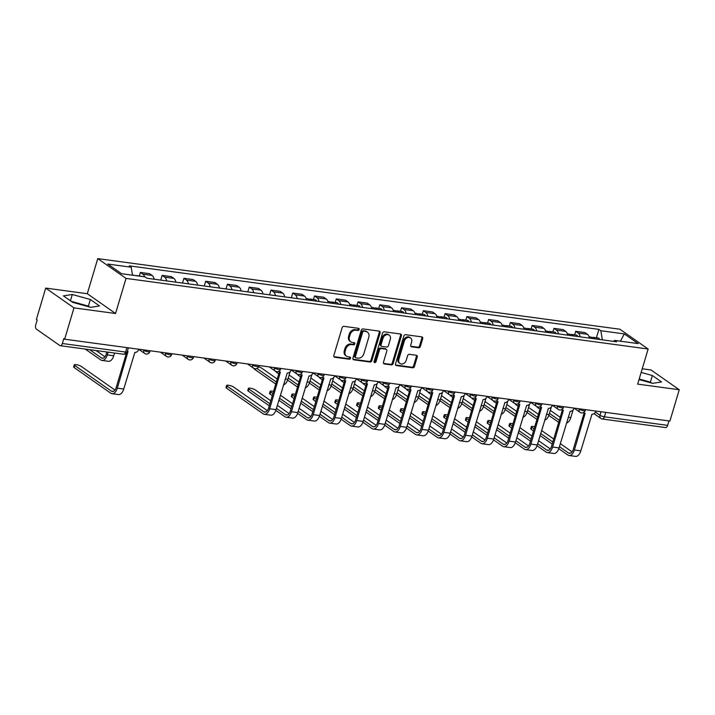 <?xml version="1.0" encoding="UTF-8"?>
<svg xmlns="http://www.w3.org/2000/svg" width="715" height="715" viewBox="0 0 715 715"><rect width="100%" height="100%" fill="white"/><g stroke="black" fill="none" stroke-linecap="round" stroke-linejoin="round"><path stroke-width="1.07" d="M359.136 329.535A1.162 0.93 125 0 0 358.501 328.319L343.951 326.353A1.653 1.332 125 0 0 342.119 327.711L333.834 355.525A1.653 1.332 125 0 0 334.736 357.25L349.286 359.225A1.162 0.93 125 0 0 349.939 357.062L348.053 356.803A5.3 4.254 125 0 1 346.489 356.204A5.3 4.254 125 0 1 345.139 351.271L345.837 348.947A5.3 4.254 125 0 1 351.691 344.594L353.576 344.853A1.162 0.93 125 0 0 354.22 342.691L352.334 342.431A5.3 4.254 125 0 1 350.77 341.833A5.3 4.254 125 0 1 349.429 336.899L350.118 334.584A5.3 4.254 125 0 1 355.972 330.232L357.858 330.482A1.162 0.93 125 0 0 359.136 329.535M350.77 341.833L349.948 341.252A5.3 4.254 125 0 1 348.607 336.318L349.295 334.003A5.3 4.254 125 0 1 355.149 329.651L357.035 329.91A1.162 0.93 125 0 0 358.322 328.292M334.736 357.25L333.914 356.678A1.653 1.332 125 0 0 333.914 356.678L348.464 358.644A1.162 0.93 125 0 0 349.751 357.035M346.489 356.204L345.667 355.623A5.3 4.254 125 0 1 344.317 350.69L345.014 348.375A5.3 4.254 125 0 1 350.868 344.022L352.754 344.272A1.162 0.93 125 0 0 354.041 342.664M418.561 347.776A1.653 1.332 125 0 0 420.393 346.418L422.717 338.615A1.653 1.332 125 0 0 421.805 336.881L405.646 334.7A1.653 1.332 125 0 0 403.823 336.059L395.529 363.864A1.653 1.332 125 0 0 396.441 365.597L412.6 367.787A1.653 1.332 125 0 0 414.432 366.42L417.238 357A1.653 1.332 125 0 0 416.327 355.266L409.409 354.336A1.653 1.332 125 0 0 407.586 355.695L406.192 360.369A4.433 3.557 125 0 1 399.989 363.497A4.433 3.557 125 0 1 398.863 359.377L404.324 341.064A4.433 3.557 125 0 1 410.526 337.936A4.433 3.557 125 0 1 411.643 342.056L410.741 345.113A1.653 1.332 125 0 0 411.643 346.838L418.561 347.776L417.739 347.195A1.653 1.332 125 0 0 419.571 345.837L421.895 338.034A1.653 1.332 125 0 0 421.814 336.881M115.562 313.501L87.302 293.713L45.715 288.091L73.985 307.879L115.562 313.501L126.028 278.403L648.139 349.018L637.673 384.116L679.25 389.738L669.91 421.064L64.645 339.205L63.823 338.624L62.366 343.504L125.572 352.048A3.378 0.769 16.6 0 0 127.154 351.86L128.36 347.821M73.985 307.879L64.645 339.205M380.13 332.85A1.653 1.332 125 0 0 379.218 331.125L363.059 328.936A1.653 1.332 125 0 0 361.227 330.294L352.933 358.108A1.653 1.332 125 0 0 353.845 359.833L370.004 362.022A1.653 1.332 125 0 0 371.836 360.664L380.13 332.85L379.299 332.278A1.653 1.332 125 0 0 379.227 331.125M384.348 331.814L400.516 334.003A1.653 1.332 125 0 1 401.419 335.737L393.134 363.542A1.653 1.332 125 0 1 391.302 364.9L384.384 363.971A1.653 1.332 125 0 1 383.472 362.237L386.842 350.958A1.653 1.332 125 0 0 385.93 349.233L381.345 348.607A1.653 1.332 125 0 0 379.513 349.966L376.01 361.71A1.162 0.93 125 0 1 374.097 361.45L382.525 333.181A1.653 1.332 125 0 1 384.348 331.814M45.715 288.091L36.385 319.417L37.207 319.989L35.75 324.869A3.378 1.859 -82.3 0 0 36.456 329.177L59.774 345.497A3.378 1.859 -82.3 0 0 60.266 345.694A3.378 1.859 -82.3 0 0 62.366 343.504M87.302 293.713L97.758 258.615L619.869 329.231L648.139 349.018M679.25 389.738L650.99 369.959L642.249 368.77M668.954 420.929L667.631 425.362A3.378 1.859 97.7 0 1 665.531 427.552L602.325 419.008A3.378 1.859 -82.3 0 0 604.425 416.818L667.631 425.362M154.1 279.216A7.758 4.272 -82.3 0 0 152.089 275.436L142.884 274.194A7.758 4.272 97.7 0 1 144.609 276.839M142.884 274.194L140.372 272.433L139.318 275.954M152.089 275.436L149.578 273.675L140.372 272.433M160.723 280.119L162.135 275.373L164.647 277.134A7.758 4.272 97.7 0 1 166.658 280.915M175.863 282.166A7.758 4.272 -82.3 0 0 173.861 278.385L171.341 276.625L162.135 275.373M182.486 283.06L183.898 278.323L186.418 280.083A7.758 4.272 97.7 0 1 188.429 283.864M197.635 285.106A7.758 4.272 -82.3 0 0 195.624 281.326L193.113 279.565L183.898 278.323M204.258 286L205.67 281.263L208.181 283.024A7.758 4.272 97.7 0 1 210.192 286.804M219.398 288.047A7.758 4.272 -82.3 0 0 217.387 284.266L214.875 282.505L205.67 281.263M226.02 288.949L227.433 284.204L229.944 285.964A7.758 4.272 97.7 0 1 231.955 289.745M241.169 290.996A7.758 4.272 -82.3 0 0 239.159 287.216L236.647 285.455L227.433 284.204M247.783 291.89L249.204 287.153L251.716 288.914A7.758 4.272 97.7 0 1 253.727 292.694M262.932 293.937A7.758 4.272 -82.3 0 0 260.921 290.156L258.41 288.395L249.204 287.153M269.555 294.83L270.967 290.093L273.479 291.854A7.758 4.272 97.7 0 1 275.49 295.635M284.695 296.886A7.758 4.272 -82.3 0 0 282.684 293.096L280.173 291.345L270.967 290.093M291.318 297.78L292.73 293.043L295.25 294.794A7.758 4.272 97.7 0 1 297.252 298.584M306.467 299.826A7.758 4.272 -82.3 0 0 304.456 296.046L301.945 294.285L292.73 293.043M313.447 299.505L314.502 295.983L317.013 297.744A7.758 4.272 97.7 0 1 319.024 301.524M328.23 302.767A7.758 4.272 -82.3 0 0 326.219 298.986L323.707 297.226L314.502 295.983M335.21 302.454L336.264 298.924L338.776 300.684A7.758 4.272 97.7 0 1 340.787 304.465M350.001 305.716A7.758 4.272 -82.3 0 0 347.991 301.936L345.47 300.175L336.264 298.924M356.982 305.394L358.027 301.873L360.548 303.634A7.758 4.272 97.7 0 1 362.559 307.414M371.764 308.657A7.758 4.272 -82.3 0 0 369.753 304.876L367.242 303.115L358.027 301.873M378.744 308.344L379.799 304.813L382.31 306.574A7.758 4.272 97.7 0 1 384.321 310.355M393.527 311.606A7.758 4.272 -82.3 0 0 391.516 307.816L389.005 306.065L379.799 304.813M400.516 311.284L401.562 307.763L404.073 309.515A7.758 4.272 97.7 0 1 406.084 313.304M415.299 314.546A7.758 4.272 -82.3 0 0 413.288 310.766L410.776 309.005L401.562 307.763M422.279 314.225L423.334 310.703L425.845 312.464A7.758 4.272 97.7 0 1 427.856 316.245M437.062 317.487A7.758 4.272 -82.3 0 0 435.051 313.706L432.539 311.946L423.334 310.703M444.042 317.174L445.096 313.644L447.608 315.404A7.758 4.272 97.7 0 1 449.619 319.185M458.824 320.436A7.758 4.272 -82.3 0 0 456.822 316.656L454.302 314.895L445.096 313.644M465.814 320.114L466.859 316.593L469.38 318.354A7.758 4.272 97.7 0 1 471.382 322.134M480.596 323.377A7.758 4.272 -82.3 0 0 478.585 319.596L476.074 317.835L466.859 316.593M487.576 323.064L488.631 319.534L491.142 321.294A7.758 4.272 97.7 0 1 493.153 325.075M502.359 326.317A7.758 4.272 -82.3 0 0 500.348 322.536L497.837 320.776L488.631 319.534M509.348 326.004L510.394 322.474L512.905 324.235A7.758 4.272 97.7 0 1 514.916 328.015M524.131 329.266A7.758 4.272 -82.3 0 0 522.12 325.486L519.608 323.725L510.394 322.474M531.111 328.945L532.166 325.423L534.677 327.184A7.758 4.272 97.7 0 1 536.688 330.965M545.894 332.207A7.758 4.272 -82.3 0 0 543.883 328.426L541.371 326.666L532.166 325.423M552.874 331.894L553.928 328.364L556.44 330.124A7.758 4.272 97.7 0 1 558.451 333.905M567.656 335.156A7.758 4.272 -82.3 0 0 565.645 331.367L563.134 329.615L553.928 328.364M574.646 334.834L575.691 331.313L578.203 333.065A7.758 4.272 97.7 0 1 580.214 336.854M589.428 338.097A7.758 4.272 -82.3 0 0 587.417 334.316L584.906 332.555L575.691 331.313M602.352 339.848L600.85 330.732L624.293 333.896L638.138 343.593L614.694 340.42L616.634 341.779L146.986 278.26L145.047 276.902L121.604 273.729L107.759 264.041L131.203 267.213L132.525 275.204M600.85 330.732L598.911 329.374L129.263 265.855L131.203 267.213M126.028 278.403L97.758 258.615M90.349 299.514L72.295 294.482L63.42 295.876L72.599 302.302L90.662 307.334L99.528 305.949L90.349 299.514L88.383 306.127L71.241 301.346M639.031 379.549L652.67 383.347L661.545 381.953L652.366 375.527L641.158 372.408M596.408 337.775L598.911 329.374M614.694 340.42L613.488 341.35M620.423 341.198L624.293 333.896M89.741 307.084L88.383 306.127M70.419 300.774L72.295 294.482M651.758 383.097L650.391 382.141L639.192 379.013M650.391 382.141L652.366 375.527M353.845 359.833L353.022 359.261A1.653 1.332 125 0 0 353.022 359.261L369.181 361.441A1.653 1.332 125 0 0 371.014 360.083L379.299 332.278M363.917 331.304A1.162 0.93 125 0 0 362.639 332.252L355.355 356.669A1.162 0.93 125 0 0 355.999 357.875L357.983 358.144A5.3 4.254 125 0 0 363.837 353.791L368.815 337.105A5.3 4.254 125 0 0 367.465 332.171A5.3 4.254 125 0 0 365.901 331.572L363.095 330.723A1.162 0.93 125 0 0 361.817 331.68L362.639 332.252M355.65 357.741L354.828 357.169A1.162 0.93 125 0 1 354.533 356.088L361.817 331.68M367.465 332.171L366.643 331.599A5.3 4.254 125 0 0 365.079 330.991L365.901 331.572M363.095 330.723L365.079 330.991M384.384 363.971L383.562 363.39A1.653 1.332 125 0 0 383.562 363.39L390.479 364.328A1.653 1.332 125 0 0 392.312 362.97L400.597 335.156A1.653 1.332 125 0 0 400.516 334.003M386.422 349.421L385.591 348.84A1.653 1.332 125 0 0 385.108 348.652L380.514 348.035A1.653 1.332 125 0 0 378.691 349.394L375.187 361.129L376.01 361.71M374.079 362.094A1.162 0.93 125 0 0 375.187 361.129M390.327 339.259A4.433 3.557 125 0 0 389.201 335.129A4.433 3.557 125 0 0 382.999 338.267L381.077 344.71A1.653 1.332 125 0 0 381.989 346.444L386.574 347.061A1.653 1.332 125 0 0 388.406 345.703L390.327 339.259M389.201 335.129L388.379 334.557A4.433 3.557 125 0 0 382.176 337.686L382.999 338.267M381.497 346.257L380.675 345.676A1.653 1.332 125 0 1 380.255 344.138L382.176 337.686M411.643 346.838L410.821 346.266A1.653 1.332 125 0 0 410.821 346.266L417.739 347.195M410.526 337.936L409.704 337.355A4.433 3.557 125 0 0 403.492 340.492L404.324 341.064M399.989 363.497L399.158 362.925A4.433 3.557 125 0 1 398.041 358.796L403.492 340.492M396.441 365.597L395.61 365.016L411.777 367.206A1.653 1.332 125 0 0 413.601 365.848L416.416 356.419A1.653 1.332 125 0 0 416.336 355.266M136.681 275.767A4.218 2.324 -82.3 0 0 136.065 275.516A4.218 2.324 -82.3 0 0 135.394 275.597M141.704 276.446A4.218 2.324 -82.3 0 0 141.087 276.196L136.065 275.516M108.126 352.164L107.304 354.908A8.517 4.692 97.7 0 1 102.004 360.44A8.517 4.692 97.7 0 1 100.779 359.94L85.246 349.072M114.543 353.031L113.721 355.775A8.517 4.692 97.7 0 1 108.421 361.307L102.004 360.44M134.304 275.445A4.218 2.324 -82.3 0 0 133.687 275.195L132.49 275.034M89.625 349.662L101.387 357.902A6.328 3.486 -82.3 0 0 102.299 358.269A6.328 3.486 -82.3 0 0 106.231 354.157L106.875 351.995M96.042 350.529L104.971 356.785M127.333 351.253A3.378 2.708 125 0 0 128.03 351.467L117.314 388.165A8.517 4.692 97.7 0 1 112.005 393.697A8.517 4.692 97.7 0 1 110.78 393.205L74.154 367.564A3.879 0.885 -163.4 0 1 73.645 366.884L74.253 364.838A3.879 0.885 16.6 0 0 74.762 365.517L111.388 391.159A6.328 3.486 -82.3 0 0 112.3 391.525A6.328 3.486 -82.3 0 0 116.241 387.414L126.466 353.121M114.972 390.041L81.179 366.384A3.879 0.885 16.6 0 0 77.113 364.811A3.879 0.885 16.6 0 0 74.253 364.838M138.719 349.224L138.603 349.617A3.378 2.708 125 0 1 134.867 352.388L123.731 389.031A8.517 4.692 97.7 0 1 118.422 394.564L112.005 393.697M278.948 371.255A3.378 2.708 125 0 0 279.404 371.684A3.378 2.708 125 0 0 280.396 372.068L269.671 408.774A8.517 4.692 97.7 0 1 264.371 414.307A8.517 4.692 97.7 0 1 263.147 413.806L226.521 388.173A3.879 0.885 -163.4 0 1 226.012 387.494L226.619 385.448A3.879 0.885 16.6 0 0 227.129 386.127L263.755 411.76A6.328 3.486 -82.3 0 0 264.666 412.126A6.328 3.486 -82.3 0 0 268.599 408.024L279.431 371.702M267.339 410.651L233.546 386.994A3.879 0.885 16.6 0 0 229.479 385.421A3.879 0.885 16.6 0 0 226.619 385.448M291.085 369.825L290.96 370.227A3.378 2.708 125 0 1 287.233 372.998L276.088 409.641A8.517 4.692 97.7 0 1 270.788 415.174L264.371 414.307M275.784 383.919A8.517 4.692 97.7 0 1 274.909 383.499L254.755 369.396A3.879 0.885 -163.4 0 1 254.245 368.717L254.29 368.582M277.241 379.03L261.788 368.216A3.879 0.885 16.6 0 0 258.517 366.84M311.66 300.532A4.218 2.324 -82.3 0 0 310.194 299.067A4.218 2.324 -82.3 0 0 308.925 299.505M316.682 301.212A4.218 2.324 -82.3 0 0 315.217 299.746L310.194 299.067M290.111 371.755L287.85 379.325A8.517 4.692 97.7 0 1 283.498 384.813M309.282 300.211A4.218 2.324 -82.3 0 0 307.816 298.745L306.127 298.521M256.935 368.448L275.516 381.453A6.328 3.486 -82.3 0 0 276.419 381.81M269.269 405.798L248.284 391.114A3.879 0.885 -163.4 0 1 247.774 390.435L248.382 388.388A3.879 0.885 16.6 0 0 248.892 389.067L269.877 403.752M270.77 400.757L255.309 389.934A3.879 0.885 16.6 0 0 251.242 388.361A3.879 0.885 16.6 0 0 248.382 388.388M300.711 374.204A3.378 2.708 125 0 0 301.167 374.633A3.378 2.708 125 0 0 302.168 375.018L291.443 411.715A8.517 4.692 97.7 0 1 286.134 417.247A8.517 4.692 97.7 0 1 284.91 416.756L275.838 410.401M276.473 408.372L285.517 414.709A6.328 3.486 -82.3 0 0 286.429 415.075A6.328 3.486 -82.3 0 0 290.37 410.964L301.194 374.651M312.848 372.774L312.732 373.167A3.378 2.708 125 0 1 309.005 375.938L297.86 412.582A8.517 4.692 97.7 0 1 292.551 418.114L286.134 417.247M277.366 405.369L289.101 413.592M278.77 373.909L276.526 372.336A3.879 0.885 -163.4 0 1 276.017 371.657L276.053 371.523M333.422 303.473A4.218 2.324 -82.3 0 0 331.957 302.016A4.218 2.324 -82.3 0 0 330.688 302.445M338.445 304.152A4.218 2.324 -82.3 0 0 336.98 302.695L331.957 302.016M311.874 374.705L309.622 382.275A8.517 4.692 97.7 0 1 305.26 387.762M331.054 303.151A4.218 2.324 -82.3 0 0 329.588 301.694L327.89 301.462M288.234 378.056L297.279 384.393A6.328 3.486 -82.3 0 0 298.182 384.759M289.128 375.062L299.013 381.98M278.707 371.389L279.386 371.863M297.556 386.86A8.517 4.692 97.7 0 1 296.671 386.44L287.6 380.094M272.299 395.627L270.047 394.054A3.879 0.885 -163.4 0 1 269.537 393.384L270.154 391.337A3.879 0.885 16.6 0 0 270.663 392.008L272.907 393.581M273.55 391.436A3.879 0.885 16.6 0 0 270.154 391.337M322.483 377.145A3.378 2.708 125 0 0 322.93 377.574A3.378 2.708 125 0 0 323.931 377.958L313.206 414.664A8.517 4.692 97.7 0 1 307.906 420.188A8.517 4.692 97.7 0 1 306.672 419.696L297.61 413.35M298.235 411.313L307.289 417.649A6.328 3.486 -82.3 0 0 308.201 418.016A6.328 3.486 -82.3 0 0 312.133 413.913L322.966 377.592M334.611 375.715L334.495 376.108A3.378 2.708 125 0 1 330.768 378.879L319.623 415.531A8.517 4.692 97.7 0 1 314.323 421.055L307.906 420.188M291.032 408.748L278.895 400.248M280.396 395.198L292.533 403.698M299.129 408.319L310.873 416.532M279.502 398.201L291.64 406.701M300.541 376.85L298.289 375.277A3.879 0.885 -163.4 0 1 297.78 374.606L297.824 374.463M355.194 306.413A4.218 2.324 -82.3 0 0 353.719 304.956A4.218 2.324 -82.3 0 0 352.459 305.394M360.217 307.093A4.218 2.324 -82.3 0 0 358.742 305.636L353.719 304.956M333.646 377.645L331.385 385.215A8.517 4.692 97.7 0 1 327.023 390.703M352.817 306.092A4.218 2.324 -82.3 0 0 351.351 304.635L349.653 304.402M309.997 381.006L319.051 387.333A6.328 3.486 -82.3 0 0 319.945 387.7M310.891 378.003L320.776 384.92M300.47 374.329L301.149 374.803M319.319 389.809A8.517 4.692 97.7 0 1 318.434 389.38L309.372 383.034M322.304 379.799L320.061 378.226A3.879 0.885 -163.4 0 1 319.551 377.547L319.587 377.413M376.957 309.363A4.218 2.324 -82.3 0 0 375.491 307.897A4.218 2.324 -82.3 0 0 374.222 308.335M381.98 310.042A4.218 2.324 -82.3 0 0 380.514 308.576L375.491 307.897M355.409 380.594L353.156 388.156A8.517 4.692 97.7 0 1 348.795 393.643M374.589 309.041A4.218 2.324 -82.3 0 0 373.114 307.575L371.425 307.352M331.769 383.946L340.814 390.283A6.328 3.486 -82.3 0 0 341.716 390.649M332.663 380.943L342.548 387.87M322.242 377.279L322.912 377.752M341.091 392.75A8.517 4.692 97.7 0 1 340.206 392.329L331.134 385.975M344.067 382.74L341.824 381.167A3.879 0.885 -163.4 0 1 341.314 380.496L341.359 380.353M398.72 312.303A4.218 2.324 -82.3 0 0 397.254 310.846A4.218 2.324 -82.3 0 0 395.985 311.284M403.743 312.982A4.218 2.324 -82.3 0 0 402.277 311.526L397.254 310.846M377.171 383.535L374.919 391.105A8.517 4.692 97.7 0 1 370.558 396.593M396.351 311.981A4.218 2.324 -82.3 0 0 394.886 310.524L393.187 310.292M353.532 386.887L362.577 393.223A6.328 3.486 -82.3 0 0 363.479 393.59M354.425 383.892L364.31 390.81M344.004 380.219L344.684 380.693M362.854 395.69A8.517 4.692 97.7 0 1 361.969 395.27L352.897 388.924M365.839 385.68L363.586 384.107A3.879 0.885 -163.4 0 1 363.077 383.437L363.122 383.303M420.492 315.244A4.218 2.324 -82.3 0 0 419.017 313.787A4.218 2.324 -82.3 0 0 417.757 314.225M425.514 315.932A4.218 2.324 -82.3 0 0 424.04 314.466L419.017 313.787M398.943 386.475L396.682 394.045A8.517 4.692 97.7 0 1 392.32 399.533M418.114 314.931A4.218 2.324 -82.3 0 0 416.648 313.465L414.959 313.242M375.295 389.836L384.348 396.164A6.328 3.486 -82.3 0 0 385.251 396.53M376.188 386.833L386.073 393.751M365.767 383.169L366.446 383.642M384.616 398.639A8.517 4.692 97.7 0 1 383.741 398.21L374.669 391.865M387.602 388.629L385.358 387.056A3.879 0.885 -163.4 0 1 384.849 386.377L384.885 386.243M442.254 318.193A4.218 2.324 -82.3 0 0 440.789 316.727A4.218 2.324 -82.3 0 0 439.519 317.165M447.277 318.872A4.218 2.324 -82.3 0 0 445.811 317.415L440.789 316.727M420.706 389.425L418.454 396.986A8.517 4.692 97.7 0 1 414.092 402.474M439.886 317.871A4.218 2.324 -82.3 0 0 438.411 316.414L436.722 316.182M397.066 392.776L406.111 399.113A6.328 3.486 -82.3 0 0 407.014 399.479M397.96 389.782L407.845 396.7M387.539 386.109L388.218 386.583M406.388 401.58A8.517 4.692 97.7 0 1 405.503 401.16L396.432 394.805M409.373 391.57L407.121 389.997A3.879 0.885 -163.4 0 1 406.612 389.326L406.656 389.183M464.026 321.133A4.218 2.324 -82.3 0 0 462.551 319.677A4.218 2.324 -82.3 0 0 461.291 320.114M469.049 321.813A4.218 2.324 -82.3 0 0 467.574 320.356L462.551 319.677M442.478 392.365L440.217 399.935A8.517 4.692 97.7 0 1 435.855 405.423M461.649 320.812A4.218 2.324 -82.3 0 0 460.183 319.355L458.485 319.122M418.829 395.717L427.883 402.053A6.328 3.486 -82.3 0 0 428.777 402.42M419.723 392.723L429.608 399.64M409.302 389.049L409.981 389.523M428.151 404.529A8.517 4.692 97.7 0 1 427.266 404.1L418.204 397.755M431.136 394.519L428.893 392.946A3.879 0.885 -163.4 0 1 428.383 392.267L428.419 392.133M485.789 324.083A4.218 2.324 -82.3 0 0 484.323 322.617A4.218 2.324 -82.3 0 0 483.054 323.055M490.812 324.762A4.218 2.324 -82.3 0 0 489.346 323.296L484.323 322.617M464.241 395.315L461.988 402.876A8.517 4.692 97.7 0 1 457.627 408.363M483.42 323.761A4.218 2.324 -82.3 0 0 481.946 322.295L480.257 322.072M440.592 398.666L449.646 405.003A6.328 3.486 -82.3 0 0 450.548 405.36M441.495 395.663L451.371 402.59M431.074 391.999L431.744 392.472M449.923 407.47A8.517 4.692 97.7 0 1 449.038 407.05L439.966 400.695M452.899 397.46L450.656 395.887A3.879 0.885 -163.4 0 1 450.146 395.207L450.191 395.073M507.552 327.023A4.218 2.324 -82.3 0 0 506.086 325.566A4.218 2.324 -82.3 0 0 504.817 326.004M512.575 327.702A4.218 2.324 -82.3 0 0 511.109 326.246L506.086 325.566M486.003 398.255L483.751 405.825A8.517 4.692 97.7 0 1 479.39 411.313M505.183 326.701A4.218 2.324 -82.3 0 0 503.718 325.245L502.019 325.012M462.364 401.607L471.408 407.943A6.328 3.486 -82.3 0 0 472.311 408.31M463.257 398.613L473.142 405.53M452.836 394.939L453.516 395.413M471.685 410.41A8.517 4.692 97.7 0 1 470.801 409.99L461.729 403.644M474.671 400.4L472.418 398.827A3.879 0.885 -163.4 0 1 471.909 398.157L471.954 398.014M529.323 329.964A4.218 2.324 -82.3 0 0 527.849 328.507A4.218 2.324 -82.3 0 0 526.589 328.945M534.346 330.643A4.218 2.324 -82.3 0 0 532.872 329.186L527.849 328.507M507.775 401.195L505.514 408.766A8.517 4.692 97.7 0 1 501.152 414.253M526.946 329.651A4.218 2.324 -82.3 0 0 525.48 328.185L523.782 327.962M484.126 404.556L493.18 410.884A6.328 3.486 -82.3 0 0 494.074 411.25M485.02 401.553L494.905 408.471M474.599 397.88L475.278 398.353M493.448 413.359A8.517 4.692 97.7 0 1 492.564 412.93L483.501 406.585M496.433 403.349L494.19 401.776A3.879 0.885 -163.4 0 1 493.681 401.097L493.716 400.963M551.086 332.913A4.218 2.324 -82.3 0 0 549.621 331.447A4.218 2.324 -82.3 0 0 548.351 331.885M556.109 333.592A4.218 2.324 -82.3 0 0 554.643 332.126L549.621 331.447M529.538 404.145L527.286 411.706A8.517 4.692 97.7 0 1 522.924 417.194M548.718 332.591A4.218 2.324 -82.3 0 0 547.243 331.134L545.554 330.902M505.898 407.496L514.943 413.833A6.328 3.486 -82.3 0 0 515.846 414.2M506.792 404.493L516.677 411.42M496.371 400.829L497.041 401.303M515.22 416.3A8.517 4.692 97.7 0 1 514.335 415.88L505.264 409.525M518.205 406.29L515.953 404.717A3.879 0.885 -163.4 0 1 515.444 404.046L515.488 403.904M572.849 335.853A4.218 2.324 -82.3 0 0 571.383 334.397A4.218 2.324 -82.3 0 0 570.114 334.834M577.872 336.533A4.218 2.324 -82.3 0 0 576.406 335.076L571.383 334.397M551.301 407.085L549.049 414.655A8.517 4.692 97.7 0 1 544.687 420.143M570.481 335.532A4.218 2.324 -82.3 0 0 569.015 334.075L567.317 333.842M527.661 410.437L536.706 416.774A6.328 3.486 -82.3 0 0 537.609 417.14M528.555 407.443L538.44 414.36M518.134 403.769L518.813 404.243M536.983 419.24A8.517 4.692 97.7 0 1 536.098 418.82L527.035 412.475M294.062 398.577L291.818 397.004A3.879 0.885 -163.4 0 1 291.309 396.325L291.917 394.278A3.879 0.885 16.6 0 0 292.426 394.957L294.669 396.53M295.313 394.376A3.879 0.885 16.6 0 0 291.917 394.278M344.246 380.094A3.378 2.708 125 0 0 344.702 380.514A3.378 2.708 125 0 0 345.694 380.898L334.969 417.605A8.517 4.692 97.7 0 1 329.669 423.137A8.517 4.692 97.7 0 1 328.444 422.637L319.373 416.291M320.007 414.262L329.052 420.599A6.328 3.486 -82.3 0 0 329.964 420.965A6.328 3.486 -82.3 0 0 333.905 416.854L344.728 380.541M356.383 378.655L356.267 379.057A3.378 2.708 125 0 1 352.531 381.828L341.395 418.472A8.517 4.692 97.7 0 1 336.086 424.004L329.669 423.137M312.795 411.688L300.657 403.189M302.159 398.148L314.305 406.647M320.901 411.259L332.636 419.482M301.265 401.142L313.411 409.641M315.833 401.517L313.581 399.944A3.879 0.885 -163.4 0 1 313.072 399.274L313.679 397.227A3.879 0.885 16.6 0 0 314.189 397.898L316.441 399.471M317.076 397.326A3.879 0.885 16.6 0 0 313.679 397.227M341.77 417.203L350.815 423.539A6.328 3.486 -82.3 0 0 351.726 423.906A6.328 3.486 -82.3 0 0 355.668 419.803L366.491 383.481A3.378 2.708 125 0 0 367.465 383.848L356.74 420.545A8.517 4.692 97.7 0 1 351.431 426.077A8.517 4.692 97.7 0 1 350.207 425.586L341.135 419.24M366.009 383.034A3.378 2.708 125 0 0 366.464 383.463L365.928 383.079M378.146 381.604L378.029 381.998A3.378 2.708 125 0 1 374.303 384.768L363.157 421.421A8.517 4.692 97.7 0 1 357.858 426.944L351.431 426.077M334.566 414.637L322.429 406.138M323.931 401.088L336.068 409.588M342.664 414.208L354.399 422.422M323.037 404.091L335.174 412.591M337.596 404.458L335.344 402.885A3.879 0.885 -163.4 0 1 334.834 402.214L335.451 400.168A3.879 0.885 16.6 0 0 335.961 400.838L338.204 402.42M338.847 400.266A3.879 0.885 16.6 0 0 335.451 400.168M363.533 420.152L372.587 426.48A6.328 3.486 -82.3 0 0 373.498 426.846A6.328 3.486 -82.3 0 0 377.431 422.744L388.263 386.422A3.378 2.708 125 0 0 389.228 386.788L378.503 423.495A8.517 4.692 97.7 0 1 373.203 429.018A8.517 4.692 97.7 0 1 371.97 428.526L362.907 422.181M387.78 385.975A3.378 2.708 125 0 0 388.236 386.404L387.691 386.029M399.917 384.545L399.792 384.947A3.378 2.708 125 0 1 396.065 387.718L384.92 424.361A8.517 4.692 97.7 0 1 379.62 429.894L373.203 429.018M356.329 417.578L344.192 409.078M345.694 404.038L357.831 412.528M364.427 417.149L376.17 425.362M344.8 407.032L356.937 415.531M359.359 407.407L357.116 405.834A3.879 0.885 -163.4 0 1 356.606 405.155L357.214 403.108A3.879 0.885 16.6 0 0 357.723 403.787L359.976 405.36M360.61 403.215A3.879 0.885 16.6 0 0 357.214 403.108M385.305 423.092L394.349 429.429A6.328 3.486 -82.3 0 0 395.261 429.795A6.328 3.486 -82.3 0 0 399.202 425.684L410.026 389.371A3.378 2.708 125 0 0 410.991 389.738L400.275 426.435A8.517 4.692 97.7 0 1 394.966 431.967A8.517 4.692 97.7 0 1 393.742 431.476L384.67 425.121M409.543 388.924A3.378 2.708 125 0 0 409.999 389.353L409.463 388.969M421.68 387.485L421.564 387.888A3.378 2.708 125 0 1 417.828 390.658L406.692 427.302A8.517 4.692 97.7 0 1 401.383 432.834L394.966 431.967M378.092 420.518L365.955 412.019M367.465 406.978L379.602 415.478M386.198 420.089L397.933 428.312M366.572 409.981L378.709 418.472M381.131 410.347L378.879 408.774A3.879 0.885 -163.4 0 1 378.369 408.104L378.986 406.057A3.879 0.885 16.6 0 0 379.486 406.728L381.739 408.301M382.382 406.156A3.879 0.885 16.6 0 0 378.986 406.057M431.306 391.865A3.378 2.708 125 0 0 431.762 392.294A3.378 2.708 125 0 0 432.763 392.678L422.038 429.384A8.517 4.692 97.7 0 1 416.738 434.908A8.517 4.692 97.7 0 1 415.504 434.416L406.442 428.07M407.067 426.033L416.121 432.369A6.328 3.486 -82.3 0 0 417.033 432.736A6.328 3.486 -82.3 0 0 420.965 428.634L431.797 392.312M443.443 390.435L443.327 390.828A3.378 2.708 125 0 1 439.6 393.599L428.455 430.251A8.517 4.692 97.7 0 1 423.155 435.775L416.738 434.908M399.864 423.468L387.727 414.968M389.228 409.918L401.365 418.418M407.961 423.039L419.705 431.252M388.334 412.921L400.471 421.421M402.894 413.297L400.65 411.724A3.879 0.885 -163.4 0 1 400.141 411.045L400.749 408.998A3.879 0.885 16.6 0 0 401.258 409.677L403.501 411.25M404.145 409.096A3.879 0.885 16.6 0 0 400.749 408.998M453.078 394.814A3.378 2.708 125 0 0 453.533 395.234A3.378 2.708 125 0 0 454.526 395.618L443.8 432.325A8.517 4.692 97.7 0 1 438.501 437.857A8.517 4.692 97.7 0 1 437.276 437.357L428.205 431.011M428.83 428.982L437.884 435.31A6.328 3.486 -82.3 0 0 438.796 435.676A6.328 3.486 -82.3 0 0 442.728 431.574L453.56 395.252M465.215 393.375L465.09 393.777A3.378 2.708 125 0 1 461.363 396.548L450.218 433.192A8.517 4.692 97.7 0 1 444.918 438.724L438.501 437.857M421.627 426.408L409.489 417.909M410.991 412.868L423.137 421.367M429.724 425.979L441.468 434.202M410.097 415.862L422.234 424.361M424.656 416.237L422.413 414.664A3.879 0.885 -163.4 0 1 421.904 413.994L422.511 411.947A3.879 0.885 16.6 0 0 423.021 412.618L425.273 414.191M425.908 412.046A3.879 0.885 16.6 0 0 422.511 411.947M474.84 397.755A3.378 2.708 125 0 0 475.296 398.183A3.378 2.708 125 0 0 476.297 398.568L465.572 435.265A8.517 4.692 97.7 0 1 460.263 440.798A8.517 4.692 97.7 0 1 459.039 440.306L449.967 433.951M450.602 431.923L459.647 438.259A6.328 3.486 -82.3 0 0 460.558 438.626A6.328 3.486 -82.3 0 0 464.5 434.514L475.323 398.201M486.978 396.325L486.861 396.718A3.378 2.708 125 0 1 483.134 399.488L471.989 436.132A8.517 4.692 97.7 0 1 466.689 441.664L460.263 440.798M443.398 429.349L431.252 420.858M432.763 415.808L444.9 424.308M451.496 428.92L463.231 437.142M431.869 418.811L444.006 427.302M446.428 419.178L444.176 417.605A3.879 0.885 -163.4 0 1 443.666 416.934L444.283 414.888A3.879 0.885 16.6 0 0 444.793 415.558L447.036 417.131M447.679 414.986A3.879 0.885 16.6 0 0 444.283 414.888M496.612 400.695A3.378 2.708 125 0 0 497.068 401.124A3.378 2.708 125 0 0 498.06 401.508L487.335 438.215A8.517 4.692 97.7 0 1 482.035 443.738A8.517 4.692 97.7 0 1 480.802 443.246L471.739 436.901M472.365 434.863L481.418 441.2A6.328 3.486 -82.3 0 0 482.33 441.566A6.328 3.486 -82.3 0 0 486.263 437.464L497.095 401.142M508.74 399.265L508.624 399.667A3.378 2.708 125 0 1 504.897 402.438L493.752 439.082A8.517 4.692 97.7 0 1 488.452 444.614L482.035 443.738M465.161 432.298L453.024 423.798M454.526 418.749L466.663 427.248M473.259 431.869L485.002 440.082M453.632 421.752L465.769 430.251M468.191 422.127L465.948 420.554A3.879 0.885 -163.4 0 1 465.438 419.875L466.046 417.828A3.879 0.885 16.6 0 0 466.555 418.507L468.808 420.08M469.442 417.935A3.879 0.885 16.6 0 0 466.046 417.828M518.375 403.644A3.378 2.708 125 0 0 518.831 404.064A3.378 2.708 125 0 0 519.823 404.449L509.098 441.155A8.517 4.692 97.7 0 1 503.798 446.687A8.517 4.692 97.7 0 1 502.574 446.196L493.502 439.841M494.137 437.812L503.181 444.149A6.328 3.486 -82.3 0 0 504.093 444.516A6.328 3.486 -82.3 0 0 508.034 440.404L518.858 404.091M530.512 402.205L530.396 402.608A3.378 2.708 125 0 1 526.66 405.378L515.524 442.022A8.517 4.692 97.7 0 1 510.215 447.554L503.798 446.687M486.924 435.238L474.787 426.739M476.288 421.698L488.434 430.198M495.03 434.809L506.765 443.032M475.395 424.692L487.541 433.192M489.963 425.068L487.71 423.495A3.879 0.885 -163.4 0 1 487.201 422.824L487.809 420.778A3.879 0.885 16.6 0 0 488.318 421.448L490.57 423.021M491.214 420.876A3.879 0.885 16.6 0 0 487.809 420.778M540.138 406.585A3.378 2.708 125 0 0 540.594 407.014A3.378 2.708 125 0 0 541.595 407.398L530.87 444.095A8.517 4.692 97.7 0 1 525.57 449.628A8.517 4.692 97.7 0 1 524.336 449.136L515.265 442.791M515.899 440.753L524.944 447.09A6.328 3.486 -82.3 0 0 525.856 447.456A6.328 3.486 -82.3 0 0 529.797 443.354L540.62 407.032M552.275 405.155L552.159 405.548A3.378 2.708 125 0 1 548.432 408.319L537.287 444.971A8.517 4.692 97.7 0 1 531.987 450.495L525.57 449.628M508.696 438.188L496.559 429.688M498.06 424.639L510.197 433.138M516.793 437.759L528.528 445.972M497.166 427.642L509.303 436.141M511.725 428.017L509.482 426.444A3.879 0.885 -163.4 0 1 508.973 425.765L509.58 423.718A3.879 0.885 16.6 0 0 510.09 424.397L512.333 425.97M512.977 423.816A3.879 0.885 16.6 0 0 509.58 423.718M561.91 409.525A3.378 2.708 125 0 0 562.365 409.954A3.378 2.708 125 0 0 563.357 410.339L552.632 447.045A8.517 4.692 97.7 0 1 547.332 452.577A8.517 4.692 97.7 0 1 546.108 452.077L537.037 445.731M537.662 443.702L546.716 450.03A6.328 3.486 -82.3 0 0 547.627 450.396A6.328 3.486 -82.3 0 0 551.56 446.294L562.392 409.972M574.047 408.095L573.922 408.497A3.378 2.708 125 0 1 570.195 411.268L559.05 447.912A8.517 4.692 97.7 0 1 553.75 453.444L547.332 452.577M530.458 441.128L518.321 432.629M519.823 427.588L531.96 436.079M538.556 440.699L550.3 448.922M518.929 430.582L531.066 439.082M539.968 409.239L537.716 407.657A3.879 0.885 -163.4 0 1 537.206 406.987L537.251 406.853M594.621 338.803A4.218 2.324 -82.3 0 0 593.155 337.337A4.218 2.324 -82.3 0 0 591.886 337.775M599.644 339.482A4.218 2.324 -82.3 0 0 598.178 338.016L593.155 337.337M573.073 410.026L570.811 417.596A8.517 4.692 97.7 0 1 566.459 423.083M592.243 338.481A4.218 2.324 -82.3 0 0 590.778 337.015L589.089 336.792M549.424 413.386L558.478 419.723A6.328 3.486 -82.3 0 0 559.38 420.08M550.318 410.383L560.202 417.301M539.897 406.719L540.576 407.193M558.746 422.19A8.517 4.692 97.7 0 1 557.87 421.77L548.798 415.415M533.488 430.957L531.245 429.384A3.879 0.885 -163.4 0 1 530.736 428.705L531.343 426.658A3.879 0.885 16.6 0 0 531.853 427.338L534.105 428.911M534.74 426.766A3.879 0.885 16.6 0 0 531.343 426.658M583.672 412.475A3.378 2.708 125 0 0 584.128 412.904A3.378 2.708 125 0 0 585.129 413.288L574.404 449.985A8.517 4.692 97.7 0 1 569.095 455.518A8.517 4.692 97.7 0 1 567.871 455.026L558.799 448.671M559.434 446.643L568.479 452.979A6.328 3.486 -82.3 0 0 569.39 453.346A6.328 3.486 -82.3 0 0 573.332 449.235L584.155 412.921M595.81 411.045L595.693 411.438A3.378 2.708 125 0 1 591.957 414.208L580.821 450.852A8.517 4.692 97.7 0 1 575.512 456.385L569.095 455.518M552.23 444.069L540.084 435.578M541.595 430.528L553.732 439.028M560.328 443.64L572.063 451.862M540.701 433.531L552.838 442.022M595.434 412.09L599.992 415.29A3.378 0.769 16.6 0 0 604.425 416.818L605.748 412.385M601.047 411.751L599.992 415.29A3.378 2.708 -55 0 0 600.841 418.427A3.378 3.378 0 0 0 602.325 419.008A3.378 1.859 -82.3 0 1 601.842 418.811A3.378 2.708 -55 0 1 600.841 418.427L594.049 413.672M565.645 331.367L556.44 330.124M543.883 328.426L534.677 327.184M522.12 325.486L512.905 324.235M500.348 322.536L491.142 321.294M478.585 319.596L469.38 318.354M456.822 316.656L447.608 315.404M435.051 313.706L425.845 312.464M413.288 310.766L404.073 309.515M391.516 307.816L382.31 306.574M369.753 304.876L360.548 303.634M347.991 301.936L338.776 300.684M326.219 298.986L317.013 297.744M304.456 296.046L295.25 294.794M282.684 293.096L273.479 291.854M260.921 290.156L251.716 288.914M239.159 287.216L229.944 285.964M217.387 284.266L208.181 283.024M195.624 281.326L186.418 280.083M173.861 278.385L164.647 277.134M587.417 334.316L578.203 333.065M578.444 408.694L579.159 409.195A3.378 0.769 16.6 0 0 582.698 410.562A3.378 0.769 16.6 0 0 585.183 410.535L585.451 409.641M579.275 408.801L579.159 409.195A3.378 2.708 -55 0 0 580.017 412.332A3.378 3.378 0 0 0 585.183 410.535M556.681 405.745L557.396 406.254A3.378 0.769 16.6 0 0 560.935 407.622A3.378 0.769 16.6 0 0 563.42 407.595L563.688 406.692M557.512 405.861L557.396 406.254A3.378 2.708 -55 0 0 558.254 409.391A3.378 3.378 0 0 0 563.42 407.595M534.909 402.804L535.633 403.305A3.378 0.769 16.6 0 0 539.164 404.672A3.378 0.769 16.6 0 0 541.657 404.645L541.916 403.752M535.75 402.92L535.633 403.305A3.378 2.708 -55 0 0 536.482 406.451A3.378 3.378 0 0 0 541.657 404.645M513.147 399.864L513.862 400.364A3.378 0.769 16.6 0 0 517.401 401.732A3.378 0.769 16.6 0 0 519.885 401.705L520.154 400.811M513.978 399.971L513.862 400.364A3.378 2.708 -55 0 0 514.72 403.501A3.378 3.378 0 0 0 519.885 401.705M491.375 396.914L492.099 397.415A3.378 0.769 16.6 0 0 495.638 398.782A3.378 0.769 16.6 0 0 498.123 398.756L498.391 397.862M492.215 397.031L492.099 397.415A3.378 2.708 -55 0 0 492.948 400.561A3.378 3.378 0 0 0 498.123 398.756M469.612 393.974L470.327 394.474A3.378 0.769 16.6 0 0 473.866 395.842A3.378 0.769 16.6 0 0 476.351 395.815L476.619 394.921M470.443 394.081L470.327 394.474A3.378 2.708 -55 0 0 471.185 397.62A3.378 3.378 0 0 0 476.351 395.815M447.849 391.025L448.564 391.534A3.378 0.769 16.6 0 0 452.103 392.901A3.378 0.769 16.6 0 0 454.588 392.875L454.856 391.981M448.68 391.141L448.564 391.534A3.378 2.708 -55 0 0 449.422 394.671A3.378 3.378 0 0 0 454.588 392.875M426.077 388.084L426.801 388.585A3.378 0.769 16.6 0 0 430.332 389.952A3.378 0.769 16.6 0 0 432.825 389.925L433.084 389.031M426.918 388.2L426.801 388.585A3.378 2.708 -55 0 0 427.65 391.731A3.378 3.378 0 0 0 432.825 389.925M404.315 385.144L405.03 385.644A3.378 0.769 16.6 0 0 408.569 387.012A3.378 0.769 16.6 0 0 411.054 386.985L411.322 386.091M405.146 385.251L405.03 385.644A3.378 2.708 -55 0 0 405.888 388.781A3.378 3.378 0 0 0 411.054 386.985M382.552 382.194L383.267 382.695A3.378 0.769 16.6 0 0 386.806 384.071A3.378 0.769 16.6 0 0 389.291 384.044L389.559 383.142M383.383 382.31L383.267 382.695A3.378 2.708 -55 0 0 384.125 385.841A3.378 3.378 0 0 0 389.291 384.044M360.78 379.254L361.495 379.754A3.378 0.769 16.6 0 0 365.034 381.122A3.378 0.769 16.6 0 0 367.519 381.095L367.787 380.201M361.611 379.37L361.495 379.754A3.378 2.708 -55 0 0 362.353 382.9A3.378 3.378 0 0 0 367.519 381.095M339.017 376.313L339.732 376.814A3.378 0.769 16.6 0 0 343.272 378.181A3.378 0.769 16.6 0 0 345.756 378.155L346.024 377.261M339.848 376.421L339.732 376.814A3.378 2.708 -55 0 0 340.59 379.951A3.378 3.378 0 0 0 345.756 378.155M317.245 373.364L317.969 373.865A3.378 0.769 16.6 0 0 321.509 375.232A3.378 0.769 16.6 0 0 323.993 375.205L324.261 374.311M318.086 373.48L317.969 373.865A3.378 2.708 -55 0 0 318.819 377.011A3.378 3.378 0 0 0 323.993 375.205M295.483 370.424L296.198 370.924A3.378 0.769 16.6 0 0 299.737 372.292A3.378 0.769 16.6 0 0 302.222 372.265L302.49 371.371M296.314 370.531L296.198 370.924A3.378 2.708 -55 0 0 297.056 374.061A3.378 3.378 0 0 0 302.222 372.265M273.72 367.474L274.435 367.984A3.378 0.769 16.6 0 0 277.974 369.351A3.378 0.769 16.6 0 0 280.459 369.324L280.727 368.422M274.551 367.59L274.435 367.984A3.378 2.708 -55 0 0 275.293 371.121A3.378 3.378 0 0 0 280.459 369.324M251.948 364.534L252.672 365.034A3.378 0.769 16.6 0 0 256.202 366.402A3.378 0.769 16.6 0 0 258.696 366.375L258.955 365.481M252.788 364.65L252.672 365.034A3.378 2.708 -55 0 0 253.521 368.18A3.378 3.378 0 0 0 258.696 366.375M230.185 361.593L230.9 362.094A3.378 0.769 16.6 0 0 234.44 363.461A3.378 0.769 16.6 0 0 236.924 363.435L237.192 362.541M231.017 361.701L230.9 362.094A3.378 2.708 -55 0 0 231.758 365.231A3.378 3.378 0 0 0 236.924 363.435M208.423 358.644L209.138 359.144A3.378 0.769 16.6 0 0 212.677 360.512A3.378 0.769 16.6 0 0 215.161 360.494L215.429 359.591M209.254 358.76L209.138 359.144A3.378 2.708 -55 0 0 209.987 362.291A3.378 3.378 0 0 0 215.161 360.494M186.651 355.704L187.366 356.204A3.378 0.769 16.6 0 0 190.905 357.572A3.378 0.769 16.6 0 0 193.39 357.545L193.658 356.651M187.482 355.811L187.366 356.204A3.378 2.708 -55 0 0 188.224 359.35A3.378 3.378 0 0 0 193.39 357.545M164.888 352.754L165.603 353.264A3.378 0.769 16.6 0 0 169.142 354.631A3.378 0.769 16.6 0 0 171.627 354.604L171.895 353.711M165.719 352.87L165.603 353.264A3.378 2.708 -55 0 0 166.461 356.401A3.378 3.378 0 0 0 171.627 354.604M143.116 349.814L143.84 350.314A3.378 0.769 16.6 0 0 147.37 351.682A3.378 0.769 16.6 0 0 149.864 351.655L150.123 350.761M143.956 349.93L143.84 350.314A3.378 2.708 -55 0 0 144.689 353.46A3.378 3.378 0 0 0 149.864 351.655M145.69 353.845A3.378 2.708 -55 0 1 144.689 353.46L138.701 349.269M167.453 356.785A3.378 2.708 -55 0 1 166.461 356.401L160.383 352.146M189.225 359.734A3.378 2.708 -55 0 1 188.224 359.35L182.146 355.096M210.988 362.675A3.378 2.708 -55 0 1 209.987 362.291L203.918 358.036M232.75 365.615A3.378 2.708 -55 0 1 231.758 365.231L225.681 360.986M254.522 368.565A3.378 2.708 -55 0 1 253.521 368.18L247.453 363.926M276.285 371.505A3.378 2.708 -55 0 1 275.293 371.121L269.215 366.867M298.057 374.445A3.378 2.708 -55 0 1 297.056 374.061L291.068 369.87M319.82 377.395A3.378 2.708 -55 0 1 318.819 377.011L312.83 372.819M341.582 380.335A3.378 2.708 -55 0 1 340.59 379.951L334.602 375.759M363.354 383.285A3.378 2.708 -55 0 1 362.353 382.9L356.365 378.709M385.117 386.225A3.378 2.708 -55 0 1 384.125 385.841L378.137 381.649M406.88 389.166A3.378 2.708 -55 0 1 405.888 388.781L399.9 384.59M428.651 392.115A3.378 2.708 -55 0 1 427.65 391.731L421.662 387.539M450.414 395.055A3.378 2.708 -55 0 1 449.422 394.671L443.434 390.479M472.186 397.996A3.378 2.708 -55 0 1 471.185 397.62L465.197 393.429M493.949 400.945A3.378 2.708 -55 0 1 492.948 400.561L486.969 396.369M515.712 403.886A3.378 2.708 -55 0 1 514.72 403.501L508.731 399.31M537.483 406.835A3.378 2.708 -55 0 1 536.482 406.451L530.494 402.259M559.246 409.775A3.378 2.708 -55 0 1 558.254 409.391L552.266 405.199M581.018 412.716A3.378 2.708 -55 0 1 580.017 412.332L574.029 408.14M126.895 347.624L125.572 352.048A3.378 1.859 -82.3 0 1 123.472 354.238A3.378 3.378 0 0 0 127.154 351.86M355.149 329.651L355.972 330.232M349.295 334.003L350.118 334.584M348.607 336.318L349.429 336.899M352.754 344.272L353.576 344.853M350.868 344.022L351.691 344.594M345.014 348.375L345.837 348.947M344.317 350.69L345.139 351.271M348.464 358.644L349.286 359.225M357.035 329.91L357.858 330.482M371.014 360.083L371.836 360.664M369.181 361.441L370.004 362.022M354.533 356.088L355.355 356.669M400.597 335.156L401.419 335.737M392.312 362.97L393.134 363.542M390.479 364.328L391.302 364.9M385.108 348.652L385.93 349.233M380.514 348.035L381.345 348.607M378.691 349.394L379.513 349.966M380.255 344.138L381.077 344.71M398.041 358.796L398.863 359.377M416.416 356.419L417.238 357M413.601 365.848L414.432 366.42M411.777 367.206L412.6 367.787M421.895 338.034L422.717 338.615M419.571 345.837L420.393 346.418M107.304 354.908L113.721 355.775M101.387 357.902L103.273 358.152M74.762 365.517L74.154 367.564M123.731 389.031L117.314 388.165M113.274 391.409L111.388 391.159M227.129 386.127L226.521 388.173M276.088 409.641L269.671 408.774M265.64 412.019L263.755 411.76M254.951 368.752L254.755 369.396M285.231 378.977L287.85 379.325M275.516 381.453L276.482 381.578M248.892 389.067L248.284 391.114M297.86 412.582L291.443 411.715M287.403 414.959L285.517 414.709M276.714 371.693L276.526 372.336M307.003 381.917L309.622 382.275M297.279 384.393L298.253 384.527M270.663 392.008L270.047 394.054M319.623 415.531L313.206 414.664M309.175 417.909L307.289 417.649M298.486 374.633L298.289 375.277M328.766 384.858L331.385 385.215M319.051 387.333L320.016 387.467M320.249 377.583L320.061 378.226M350.538 387.807L353.156 388.156M340.814 390.283L341.788 390.408M342.011 380.523L341.824 381.167M372.3 390.748L374.919 391.105M362.577 393.223L363.551 393.357M363.783 383.472L363.586 384.107M394.063 393.688L396.682 394.045M384.348 396.164L385.314 396.298M385.546 386.413L385.358 387.056M415.835 396.637L418.454 396.986M406.111 399.113L407.085 399.247M407.318 389.353L407.121 389.997M437.598 399.578L440.217 399.935M427.883 402.053L428.848 402.188M429.08 392.303L428.893 392.946M459.361 402.527L461.988 402.876M449.646 405.003L450.62 405.128M450.843 395.243L450.656 395.887M481.132 405.468L483.751 405.825M471.408 407.943L472.383 408.077M472.615 398.183L472.418 398.827M502.895 408.408L505.514 408.766M493.18 410.884L494.145 411.018M494.378 401.133L494.19 401.776M524.667 411.357L527.286 411.706M514.943 413.833L515.917 413.958M516.141 404.073L515.953 404.717M546.43 414.298L549.049 414.655M536.706 416.774L537.68 416.908M292.426 394.957L291.818 397.004M341.395 418.472L334.969 417.605M330.938 420.849L329.052 420.599M314.189 397.898L313.581 399.944M363.157 421.421L356.74 420.545M352.709 423.789L350.815 423.539M335.961 400.838L335.344 402.885M384.92 424.361L378.503 423.495M374.472 426.739L372.587 426.48M357.723 403.787L357.116 405.834M406.692 427.302L400.275 426.435M396.235 429.679L394.349 429.429M379.486 406.728L378.879 408.774M428.455 430.251L422.038 429.384M418.007 432.629L416.121 432.369M401.258 409.677L400.65 411.724M450.218 433.192L443.8 432.325M439.77 435.569L437.884 435.31M423.021 412.618L422.413 414.664M471.989 436.132L465.572 435.265M461.541 438.51L459.647 438.259M444.793 415.558L444.176 417.605M493.752 439.082L487.335 438.215M483.304 441.459L481.418 441.2M466.555 418.507L465.948 420.554M515.524 442.022L509.098 441.155M505.067 444.399L503.181 444.149M488.318 421.448L487.71 423.495M537.287 444.971L530.87 444.095M526.839 447.349L524.944 447.09M510.09 424.397L509.482 426.444M559.05 447.912L552.632 447.045M548.602 450.289L546.716 450.03M537.912 407.023L537.716 407.657M568.193 417.247L570.811 417.596M558.478 419.723L559.443 419.848M531.853 427.338L531.245 429.384M580.821 450.852L574.404 449.985M570.364 453.23L568.479 452.979M123.472 354.238L60.266 345.694M279.404 371.684L278.859 371.308M301.167 374.633L300.631 374.249M322.93 377.574L322.394 377.198M344.702 380.514L344.156 380.139M431.762 392.294L431.225 391.918M453.533 395.234L452.988 394.859M475.296 398.183L474.76 397.799M497.068 401.124L496.523 400.749M518.831 404.064L518.286 403.689M540.594 407.014L540.057 406.638M562.365 409.954L561.82 409.579M584.128 412.904L583.592 412.519"/></g></svg>
